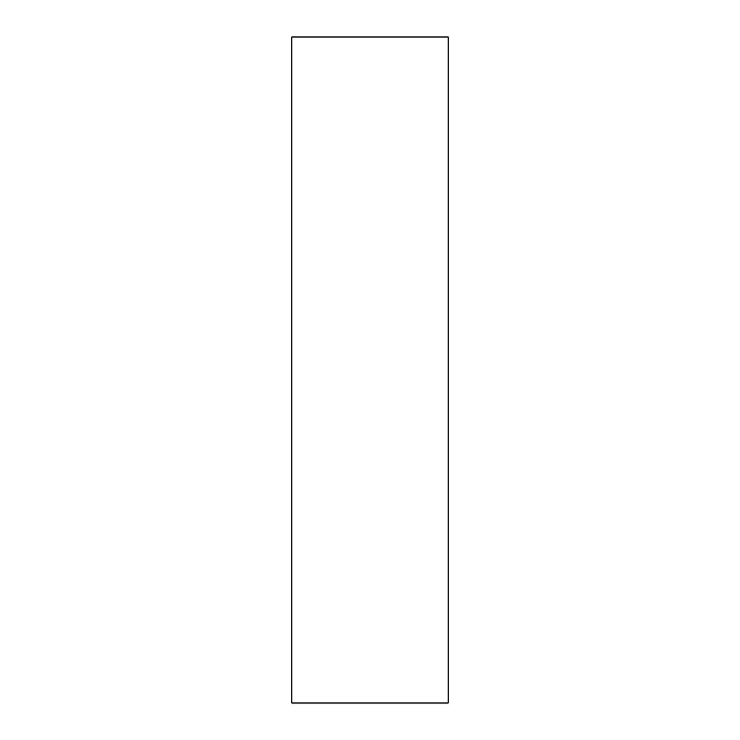 <?xml version="1.0" encoding="UTF-8"?>
<svg xmlns="http://www.w3.org/2000/svg" width="740" height="740" viewBox="0 0 740 740"><rect width="100%" height="100%" fill="white"/><g stroke="black" fill="none" stroke-linecap="round" stroke-linejoin="round"><path stroke-width="1.11" d="M291.847 346.218L291.847 381.896C291.847 397.065 291.847 397.065 291.847 381.896L291.847 346.218M291.847 67.581L291.847 123.645C291.847 147.491 291.847 147.491 291.847 123.645L291.847 67.581M291.847 597.661L291.847 653.725C291.847 677.572 291.847 677.572 291.847 653.725L291.847 597.661M448.153 703L291.847 703L448.153 703L448.153 37L291.847 37L291.847 703L291.847 37L448.153 37L448.153 703"/></g></svg>
